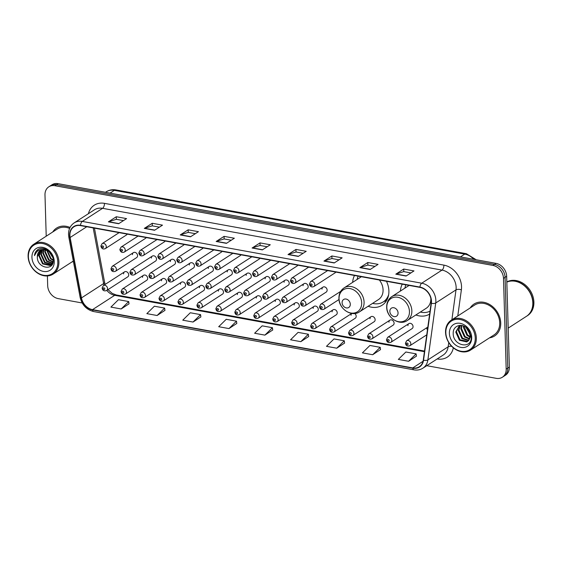 <?xml version="1.0" encoding="UTF-8"?>
<svg xmlns="http://www.w3.org/2000/svg" width="562" height="562" viewBox="0 0 562 562"><rect width="100%" height="100%" fill="white"/><g stroke="black" fill="none" stroke-linecap="round" stroke-linejoin="round"><path stroke-width="0.84" d="M415.873 314.966A20.963 16.825 -122.9 0 0 429.614 314.081M368.11 306.269A20.963 16.825 -122.9 0 0 382.132 305.215A20.963 16.825 -122.9 0 0 388.89 290.905A20.963 16.825 -122.9 0 0 386.473 281.295M143.493 275.317L122.305 289.016A2.965 2.381 57.1 0 1 124.982 289.24A2.965 2.381 57.1 0 1 126.478 291.973A2.965 2.381 57.1 0 1 125.523 293.996L146.71 280.305A2.965 2.381 -122.9 0 0 147.673 278.274A2.965 2.381 -122.9 0 0 146.176 275.542A2.965 2.381 -122.9 0 0 143.493 275.317A2.965 2.381 -122.9 0 0 142.537 277.34M162.446 278.766L141.259 292.465A2.965 2.381 57.1 0 1 143.942 292.69A2.965 2.381 57.1 0 1 145.432 295.422A2.965 2.381 57.1 0 1 144.476 297.446L165.671 283.754A2.965 2.381 -122.9 0 0 166.626 281.731A2.965 2.381 -122.9 0 0 165.13 278.991A2.965 2.381 -122.9 0 0 162.446 278.766A2.965 2.381 -122.9 0 0 161.491 280.796M181.407 282.215L160.212 295.914A2.965 2.381 57.1 0 1 162.896 296.139A2.965 2.381 57.1 0 1 164.392 298.872A2.965 2.381 57.1 0 1 163.437 300.895L184.624 287.203A2.965 2.381 -122.9 0 0 185.579 285.18A2.965 2.381 -122.9 0 0 184.09 282.44A2.965 2.381 -122.9 0 0 181.407 282.215A2.965 2.381 -122.9 0 0 180.451 284.246M200.36 285.672L179.173 299.363A2.965 2.381 57.1 0 1 181.849 299.588A2.965 2.381 57.1 0 1 183.345 302.321A2.965 2.381 57.1 0 1 182.39 304.344L203.585 290.652A2.965 2.381 -122.9 0 0 204.54 288.629A2.965 2.381 -122.9 0 0 203.044 285.889A2.965 2.381 -122.9 0 0 200.36 285.672A2.965 2.381 -122.9 0 0 199.405 287.695M219.321 289.121L198.126 302.813A2.965 2.381 57.1 0 1 200.81 303.037A2.965 2.381 57.1 0 1 202.306 305.77A2.965 2.381 57.1 0 1 201.344 307.793L222.538 294.102A2.965 2.381 -122.9 0 0 223.493 292.078A2.965 2.381 -122.9 0 0 221.997 289.339A2.965 2.381 -122.9 0 0 219.321 289.121A2.965 2.381 -122.9 0 0 218.358 291.144M238.274 292.57L217.08 306.262A2.965 2.381 57.1 0 1 219.763 306.487A2.965 2.381 57.1 0 1 221.259 309.219A2.965 2.381 57.1 0 1 220.304 311.243L241.491 297.551A2.965 2.381 -122.9 0 0 242.447 295.528A2.965 2.381 -122.9 0 0 240.958 292.788A2.965 2.381 -122.9 0 0 238.274 292.57A2.965 2.381 -122.9 0 0 237.319 294.593M257.227 296.019L236.04 309.711A2.965 2.381 57.1 0 1 238.717 309.936A2.965 2.381 57.1 0 1 240.213 312.669A2.965 2.381 57.1 0 1 239.257 314.699L260.452 301A2.965 2.381 -122.9 0 0 261.407 298.977A2.965 2.381 -122.9 0 0 259.911 296.244A2.965 2.381 -122.9 0 0 257.227 296.019A2.965 2.381 -122.9 0 0 256.272 298.043M276.188 299.469L254.993 313.16A2.965 2.381 57.1 0 1 257.677 313.385A2.965 2.381 57.1 0 1 259.173 316.118A2.965 2.381 57.1 0 1 258.218 318.148L279.405 304.449A2.965 2.381 -122.9 0 0 280.361 302.426A2.965 2.381 -122.9 0 0 278.864 299.694A2.965 2.381 -122.9 0 0 276.188 299.469A2.965 2.381 -122.9 0 0 275.232 301.492M295.141 302.918L273.954 316.61A2.965 2.381 57.1 0 1 276.63 316.835A2.965 2.381 57.1 0 1 278.127 319.574A2.965 2.381 57.1 0 1 277.171 321.597L298.359 307.899A2.965 2.381 -122.9 0 0 299.321 305.876A2.965 2.381 -122.9 0 0 297.825 303.143A2.965 2.381 -122.9 0 0 295.141 302.918A2.965 2.381 -122.9 0 0 294.186 304.941M314.095 306.367L292.907 320.066A2.965 2.381 57.1 0 1 295.591 320.284A2.965 2.381 57.1 0 1 297.08 323.024A2.965 2.381 57.1 0 1 296.125 325.047L317.319 311.348A2.965 2.381 -122.9 0 0 318.275 309.325A2.965 2.381 -122.9 0 0 316.778 306.592A2.965 2.381 -122.9 0 0 314.095 306.367A2.965 2.381 -122.9 0 0 313.139 308.39M333.055 309.817L311.861 323.515A2.965 2.381 57.1 0 1 314.544 323.733A2.965 2.381 57.1 0 1 316.041 326.473A2.965 2.381 57.1 0 1 315.085 328.496L336.273 314.797A2.965 2.381 -122.9 0 0 337.228 312.774A2.965 2.381 -122.9 0 0 335.739 310.041A2.965 2.381 -122.9 0 0 333.055 309.817A2.965 2.381 -122.9 0 0 332.1 311.84M351.756 313.427L330.821 326.965A2.965 2.381 57.1 0 1 333.498 327.182A2.965 2.381 57.1 0 1 334.994 329.922A2.965 2.381 57.1 0 1 334.039 331.945L355.233 318.254A2.965 2.381 -122.9 0 0 356.189 316.223A2.965 2.381 -122.9 0 0 354.706 313.505M370.969 316.715L349.775 330.414A2.965 2.381 57.1 0 1 352.458 330.639A2.965 2.381 57.1 0 1 353.948 333.371A2.965 2.381 57.1 0 1 352.992 335.395L374.187 321.703A2.965 2.381 -122.9 0 0 375.142 319.673A2.965 2.381 -122.9 0 0 373.646 316.94A2.965 2.381 -122.9 0 0 370.969 316.715A2.965 2.381 -122.9 0 0 370.007 318.738M389.923 320.164L368.728 333.863A2.965 2.381 57.1 0 1 371.412 334.088A2.965 2.381 57.1 0 1 372.908 336.821A2.965 2.381 57.1 0 1 371.953 338.844L393.14 325.152A2.965 2.381 -122.9 0 0 394.095 323.129A2.965 2.381 -122.9 0 0 392.606 320.389A2.965 2.381 -122.9 0 0 389.923 320.164A2.965 2.381 -122.9 0 0 388.967 322.195M408.876 323.614L387.689 337.312A2.965 2.381 57.1 0 1 390.365 337.537A2.965 2.381 57.1 0 1 391.862 340.27A2.965 2.381 57.1 0 1 390.906 342.293L412.101 328.601A2.965 2.381 -122.9 0 0 413.056 326.578A2.965 2.381 -122.9 0 0 411.56 323.838A2.965 2.381 -122.9 0 0 408.876 323.614A2.965 2.381 -122.9 0 0 407.921 325.644M124.539 271.868L103.345 285.566A2.965 2.381 57.1 0 1 106.028 285.784A2.965 2.381 57.1 0 1 107.525 288.524A2.965 2.381 57.1 0 1 106.569 290.547L127.757 276.855A2.965 2.381 -122.9 0 0 128.712 274.825A2.965 2.381 -122.9 0 0 127.216 272.092A2.965 2.381 -122.9 0 0 124.539 271.868A2.965 2.381 -122.9 0 0 123.584 273.891M152.351 256.082L131.157 269.781A2.965 2.381 57.1 0 1 133.84 270.006A2.965 2.381 57.1 0 1 135.337 272.739A2.965 2.381 57.1 0 1 134.381 274.762L155.569 261.07A2.965 2.381 -122.9 0 0 156.524 259.04A2.965 2.381 -122.9 0 0 155.028 256.307A2.965 2.381 -122.9 0 0 152.351 256.082A2.965 2.381 -122.9 0 0 151.396 258.106M171.305 259.532L150.117 273.23A2.965 2.381 57.1 0 1 152.794 273.455A2.965 2.381 57.1 0 1 154.29 276.188A2.965 2.381 57.1 0 1 153.335 278.211L174.522 264.519A2.965 2.381 -122.9 0 0 175.485 262.496A2.965 2.381 -122.9 0 0 173.988 259.756A2.965 2.381 -122.9 0 0 171.305 259.532A2.965 2.381 -122.9 0 0 170.349 261.562M190.258 262.981L169.071 276.68A2.965 2.381 57.1 0 1 171.754 276.904A2.965 2.381 57.1 0 1 173.244 279.637A2.965 2.381 57.1 0 1 172.288 281.66L193.483 267.969A2.965 2.381 -122.9 0 0 194.438 265.945A2.965 2.381 -122.9 0 0 192.942 263.206A2.965 2.381 -122.9 0 0 190.258 262.981A2.965 2.381 -122.9 0 0 189.303 265.011M209.219 266.437L188.024 280.129A2.965 2.381 57.1 0 1 190.708 280.354A2.965 2.381 57.1 0 1 192.204 283.086A2.965 2.381 57.1 0 1 191.249 285.11L212.436 271.418A2.965 2.381 -122.9 0 0 213.391 269.395A2.965 2.381 -122.9 0 0 211.902 266.655A2.965 2.381 -122.9 0 0 209.219 266.437A2.965 2.381 -122.9 0 0 208.263 268.46M228.172 269.886L206.985 283.578A2.965 2.381 57.1 0 1 209.661 283.803A2.965 2.381 57.1 0 1 211.157 286.536A2.965 2.381 57.1 0 1 210.202 288.559L231.396 274.867A2.965 2.381 -122.9 0 0 232.352 272.844A2.965 2.381 -122.9 0 0 230.856 270.104A2.965 2.381 -122.9 0 0 228.172 269.886A2.965 2.381 -122.9 0 0 227.217 271.91M247.132 273.336L225.938 287.027A2.965 2.381 57.1 0 1 228.622 287.252A2.965 2.381 57.1 0 1 230.118 289.985A2.965 2.381 57.1 0 1 229.155 292.008L250.35 278.316A2.965 2.381 -122.9 0 0 251.305 276.293A2.965 2.381 -122.9 0 0 249.809 273.553A2.965 2.381 -122.9 0 0 247.132 273.336A2.965 2.381 -122.9 0 0 246.17 275.359M266.086 276.785L244.892 290.477A2.965 2.381 57.1 0 1 247.575 290.702A2.965 2.381 57.1 0 1 249.071 293.434A2.965 2.381 57.1 0 1 248.116 295.464L269.303 281.766A2.965 2.381 -122.9 0 0 270.259 279.743A2.965 2.381 -122.9 0 0 268.769 277.01A2.965 2.381 -122.9 0 0 266.086 276.785A2.965 2.381 -122.9 0 0 265.131 278.808M285.039 280.234L263.852 293.926A2.965 2.381 57.1 0 1 266.529 294.151A2.965 2.381 57.1 0 1 268.025 296.884A2.965 2.381 57.1 0 1 267.069 298.914L288.264 285.215A2.965 2.381 -122.9 0 0 289.219 283.192A2.965 2.381 -122.9 0 0 287.723 280.459A2.965 2.381 -122.9 0 0 285.039 280.234A2.965 2.381 -122.9 0 0 284.084 282.257M304 283.684L282.805 297.375A2.965 2.381 57.1 0 1 285.489 297.6A2.965 2.381 57.1 0 1 286.985 300.34A2.965 2.381 57.1 0 1 286.03 302.363L307.217 288.664A2.965 2.381 -122.9 0 0 308.173 286.641A2.965 2.381 -122.9 0 0 306.676 283.908A2.965 2.381 -122.9 0 0 304 283.684A2.965 2.381 -122.9 0 0 303.044 285.707M322.953 287.133L301.766 300.832A2.965 2.381 57.1 0 1 304.442 301.049A2.965 2.381 57.1 0 1 305.939 303.789A2.965 2.381 57.1 0 1 304.983 305.812L326.171 292.114A2.965 2.381 -122.9 0 0 327.133 290.09A2.965 2.381 -122.9 0 0 325.637 287.358A2.965 2.381 -122.9 0 0 322.953 287.133A2.965 2.381 -122.9 0 0 321.998 289.156M133.391 252.633L112.203 266.332A2.965 2.381 57.1 0 1 114.887 266.55A2.965 2.381 57.1 0 1 116.376 269.289A2.965 2.381 57.1 0 1 115.421 271.313L136.615 257.621A2.965 2.381 -122.9 0 0 137.571 255.591A2.965 2.381 -122.9 0 0 136.074 252.858A2.965 2.381 -122.9 0 0 133.391 252.633A2.965 2.381 -122.9 0 0 132.435 254.656M232.865 253.343L215.836 264.344A2.965 2.381 57.1 0 1 218.52 264.569A2.965 2.381 57.1 0 1 220.016 267.301A2.965 2.381 57.1 0 1 219.061 269.324L240.248 255.633A2.965 2.381 -122.9 0 0 240.965 254.811M251.825 256.792L234.797 267.793A2.965 2.381 57.1 0 1 237.473 268.018A2.965 2.381 57.1 0 1 238.969 270.751A2.965 2.381 57.1 0 1 238.014 272.774L259.208 259.082A2.965 2.381 -122.9 0 0 259.918 258.26M157.044 239.538L140.015 250.547A2.965 2.381 57.1 0 1 142.699 250.771A2.965 2.381 57.1 0 1 144.188 253.504A2.965 2.381 57.1 0 1 143.233 255.527L164.427 241.836A2.965 2.381 -122.9 0 0 165.137 241.014M270.779 260.241L253.75 271.242A2.965 2.381 57.1 0 1 256.434 271.467A2.965 2.381 57.1 0 1 257.93 274.2A2.965 2.381 57.1 0 1 256.967 276.23L278.162 262.531A2.965 2.381 -122.9 0 0 278.878 261.709M138.09 236.089L121.055 247.097A2.965 2.381 57.1 0 1 123.738 247.315A2.965 2.381 57.1 0 1 125.235 250.055A2.965 2.381 57.1 0 1 124.279 252.078L145.467 238.386A2.965 2.381 -122.9 0 0 146.183 237.564M213.911 249.886L196.883 260.894A2.965 2.381 57.1 0 1 199.566 261.119A2.965 2.381 57.1 0 1 201.055 263.852A2.965 2.381 57.1 0 1 200.1 265.875L221.295 252.183A2.965 2.381 -122.9 0 0 222.011 251.362M175.997 242.988L158.969 253.996A2.965 2.381 57.1 0 1 161.652 254.221A2.965 2.381 57.1 0 1 163.149 256.953A2.965 2.381 57.1 0 1 162.193 258.977L183.381 245.285A2.965 2.381 -122.9 0 0 184.097 244.463M194.958 246.437L177.929 257.445A2.965 2.381 57.1 0 1 180.606 257.67A2.965 2.381 57.1 0 1 182.102 260.403A2.965 2.381 57.1 0 1 181.147 262.426L202.334 248.734A2.965 2.381 -122.9 0 0 203.051 247.912M289.739 263.69L272.703 274.692A2.965 2.381 57.1 0 1 275.387 274.916A2.965 2.381 57.1 0 1 276.883 277.649A2.965 2.381 57.1 0 1 275.928 279.679L297.115 265.981A2.965 2.381 -122.9 0 0 297.832 265.166M308.693 267.14L291.664 278.141A2.965 2.381 57.1 0 1 294.34 278.366A2.965 2.381 57.1 0 1 295.837 281.105A2.965 2.381 57.1 0 1 294.881 283.129L316.076 269.43A2.965 2.381 -122.9 0 0 316.785 268.615M327.646 270.589L310.617 281.597A2.965 2.381 57.1 0 1 313.301 281.815A2.965 2.381 57.1 0 1 314.797 284.555A2.965 2.381 57.1 0 1 313.842 286.578L335.029 272.879A2.965 2.381 -122.9 0 0 335.746 272.064M119.13 232.64L102.101 243.648A2.965 2.381 57.1 0 1 104.785 243.866A2.965 2.381 57.1 0 1 106.281 246.606A2.965 2.381 57.1 0 1 105.319 248.629L126.513 234.93A2.965 2.381 -122.9 0 0 127.23 234.115M402.252 284.168A20.963 16.825 -122.9 0 0 400.418 291.046M354.489 275.471A20.963 16.825 -122.9 0 0 352.655 282.356M351.791 313.434A2.965 2.381 -122.9 0 0 351.053 315.289M426.755 334.833L409.86 345.742A2.965 2.381 57.1 0 0 410.822 343.719A2.965 2.381 57.1 0 0 409.326 340.986A2.965 2.381 57.1 0 0 406.642 340.762L427.822 327.077A2.965 2.381 -122.9 0 0 426.881 329.093M426.755 365.686L496.253 378.338A11.865 9.526 -122.9 0 0 502.365 377.228L505.533 375.184A11.865 9.526 -122.9 0 0 509.355 367.084L506.664 276.314A11.865 9.526 -122.9 0 0 496.07 263.374L58.097 183.662A11.865 9.526 -122.9 0 0 51.985 184.772L50.397 185.79A11.865 9.526 -122.9 0 1 56.509 184.687A11.865 9.526 -122.9 0 0 50.397 185.79L48.817 186.816A11.865 9.526 -122.9 0 0 44.988 194.916L46.217 236.195M502.365 377.228A11.865 9.526 -122.9 0 0 506.186 369.136L503.496 278.359A11.865 9.526 -122.9 0 0 492.902 265.419L494.483 264.4L56.509 184.687L494.483 264.4A11.865 9.526 -122.9 0 1 505.076 277.333A11.865 9.526 -122.9 0 0 494.483 264.4L496.07 263.374M506.186 369.136L507.774 368.11L505.076 277.333L507.774 368.11A11.865 9.526 -122.9 0 1 503.945 376.21A11.865 9.526 -122.9 0 0 507.774 368.11L509.355 367.084M72.076 261.864A18.982 15.244 -122.9 0 0 73.418 261.604A18.982 15.244 -122.9 0 1 72.076 261.864M489.516 337.839A18.982 15.244 -122.9 0 0 494.616 335.957A18.982 15.244 -122.9 0 0 500.735 322.995A18.982 15.244 -122.9 0 0 491.167 305.489A18.982 15.244 -122.9 0 0 474.005 304.063A18.982 15.244 -122.9 0 0 470.197 307.941A18.982 15.244 -122.9 0 1 474.005 304.063L474.005 304.063A18.982 15.244 -122.9 0 1 491.167 305.489A18.982 15.244 -122.9 0 1 500.735 322.995A18.982 15.244 -122.9 0 1 494.616 335.957A18.982 15.244 -122.9 0 1 489.516 337.839M69.892 235.422A12.659 10.158 57.1 0 1 73.973 226.788A12.659 10.158 57.1 0 1 80.492 225.608L419.919 287.379A12.659 10.158 57.1 0 1 431.117 303.206L423.263 360.13A12.659 10.158 57.1 0 1 419.287 366.747A12.659 10.158 57.1 0 1 412.768 367.92L92.526 309.641A12.659 10.158 57.1 0 1 81.455 297.923L70.117 237.501A12.659 10.158 57.1 0 1 69.892 235.422M69.618 235.373A12.975 10.411 -122.9 0 0 69.85 237.508L81.188 297.923A12.975 10.411 -122.9 0 0 92.533 309.936L412.782 368.215A12.975 10.411 -122.9 0 0 423.537 360.228L431.384 303.304A12.975 10.411 -122.9 0 0 419.912 287.084L80.485 225.313A12.975 10.411 -122.9 0 0 69.618 235.373M406.073 276.033L413.99 270.919L403.727 269.05L395.81 274.165L406.073 276.033M410.899 272.914L403.762 271.622L396.084 274.038A3.161 1.503 100.3 0 0 395.81 274.165M403.804 271.629L403.727 269.05M370.147 269.5L378.064 264.379L367.801 262.51L359.877 267.631L370.147 269.5M374.973 266.381L367.836 265.081L360.158 267.498A3.161 1.503 100.3 0 0 359.877 267.631M367.878 265.088L367.801 262.51M334.214 262.96L342.139 257.839L331.875 255.97L323.951 261.091L334.214 262.96M339.041 259.841L331.91 258.541L324.225 260.958A3.161 1.503 100.3 0 0 323.951 261.091M331.952 258.548L331.875 255.97M298.289 256.42L306.213 251.298L295.949 249.43L288.025 254.551L298.289 256.42M303.115 253.3L295.984 252.001L288.299 254.417A3.161 1.503 100.3 0 0 288.025 254.551M296.019 252.008L295.949 249.43M118.652 223.725L126.576 218.611L116.306 216.742L108.389 221.857L118.652 223.725M123.478 220.606L116.341 219.306L108.663 221.73A3.161 1.503 100.3 0 0 108.389 221.857M116.383 219.321L116.306 216.742M154.578 230.265L162.502 225.144L152.239 223.276L144.315 228.397L154.578 230.265M159.404 227.146L152.274 225.847L144.589 228.263A3.161 1.503 100.3 0 0 144.315 228.397M152.309 225.854L152.239 223.276M190.504 236.806L198.428 231.685L188.165 229.816L180.24 234.937L190.504 236.806M195.33 233.687L188.2 232.387L180.514 234.804A3.161 1.503 100.3 0 0 180.24 234.937M188.242 232.394L188.165 229.816M226.437 243.346L234.354 238.225L224.09 236.356L216.166 241.477L226.437 243.346M231.263 240.227L224.126 238.927L216.447 241.344A3.161 1.503 100.3 0 0 216.166 241.477M224.168 238.934L224.09 236.356M262.363 249.879L270.28 244.765L260.016 242.896L252.099 248.011L262.363 249.879M267.189 246.76L260.051 245.468L252.373 247.884A3.161 1.503 100.3 0 0 252.099 248.011M260.094 245.475L260.016 242.896M70.046 227.455A18.982 15.244 -122.9 0 0 56.565 228.095A18.982 15.244 -122.9 0 0 52.751 231.965A18.982 15.244 -122.9 0 1 56.565 228.095A18.982 15.244 -122.9 0 1 70.046 227.455M492.902 265.419L54.928 185.713A11.865 9.526 -122.9 0 0 48.817 186.816M47.398 275.956L47.686 285.686A11.865 9.526 -122.9 0 0 58.279 298.626L82.185 302.981M336.743 348.201L344.281 340.783L334.011 338.914L326.48 346.332L336.743 348.201L344.583 343.066M372.676 354.734L380.207 347.323L369.944 345.454L362.406 352.866L372.676 354.734L380.509 349.599M408.602 361.275L416.133 353.863L405.869 351.995L398.339 359.406L408.602 361.275L416.435 356.139M228.966 328.58L236.497 321.169L226.233 319.3L218.695 326.712L228.966 328.58L236.799 323.445M193.033 322.047L200.571 314.629L190.3 312.76L182.769 320.178L193.033 322.047L200.873 316.912M157.107 315.507L164.638 308.088L154.374 306.22L146.844 313.638L157.107 315.507L164.94 310.372M121.181 308.967L128.712 301.555L118.449 299.687L110.918 307.098L121.181 308.967L129.014 303.831M300.818 341.661L308.348 334.242L298.085 332.374L290.554 339.792L300.818 341.661L308.65 336.526M264.892 335.121L272.422 327.709L262.159 325.841L254.628 333.252L264.892 335.121L272.725 329.985M272.422 327.709L272.732 330.056M236.497 321.169L236.806 323.515M200.571 314.629L200.88 316.975M164.638 308.088L164.954 310.435M128.712 301.555L129.021 303.901M308.348 334.242L308.664 336.589M344.281 340.783L344.59 343.129M380.207 347.323L380.516 349.669M416.133 353.863L416.442 356.21M57.816 262.075A17.008 13.657 -122.9 0 0 42.628 243.529A17.008 13.657 -122.9 0 0 28.388 256.722A17.008 13.657 -122.9 0 0 43.569 275.261A17.008 13.657 -122.9 0 0 57.816 262.075M58.898 261.941A17.794 14.289 -122.9 0 0 49.927 245.531A17.794 14.289 -122.9 0 0 33.839 244.196A17.794 14.289 -122.9 0 0 28.1 256.342A17.794 14.289 -122.9 0 0 37.071 272.753A17.794 14.289 -122.9 0 0 53.158 274.087A17.794 14.289 -122.9 0 0 58.898 261.941M69.611 228.39A17.794 14.289 -122.9 0 0 57.205 229.092L33.839 244.196M52.997 257.895L48.971 251.537M52.737 256.953L49.702 252.141M53.271 260.417L50.503 258.773L46.758 250.301M53.271 259.897L51.002 258.45L47.25 250.512M52.976 262.096L48.529 260.051L44.77 251.909L45.037 249.809M53.088 261.723L49.02 259.728L45.269 251.586L45.438 249.886M52.399 263.374L46.548 261.33L42.796 253.188L43.576 249.654M52.561 263.086L47.039 261.014L43.288 252.872L43.92 249.668M52.442 263.992L51.922 264.252M51.641 264.365L44.567 262.609L40.815 254.467L42.291 249.781M52.491 263.901L52.133 264.042M51.844 264.14L45.058 262.292L41.307 254.15L42.593 249.725M53.257 260.88L50.721 265.116L49.99 265.51L42.586 263.894L38.834 255.752L41.145 250.125M52.765 263.262L50.721 265.116M50.966 264.948L43.077 263.571L39.326 255.429L41.419 250.02M37.345 256.708C36.748 268.383 54.156 271.453 53.271 260.129C53.481 252.359 43.569 245.538 37.886 249.57C35.926 250.94 34.788 252.956 34.479 255.619C36.249 250.807 39.705 248.861 44.834 249.774A8.943 7.18 -122.9 0 0 40.232 250.61A8.943 7.18 -122.9 0 0 37.345 256.708L40.373 250.519M44.834 249.774L48.901 251.488L51.051 253.567M43.021 249.465L47.208 249.964M31.943 257.368A12.898 10.355 -122.9 0 0 43.457 271.432A12.898 10.355 -122.9 0 0 54.261 261.428A12.898 10.355 -122.9 0 0 42.747 247.364A12.898 10.355 -122.9 0 0 31.943 257.368M34.479 255.619L38.005 249.507M350.302 304.225A4.749 3.808 -122.9 0 0 346.066 299.047A4.749 3.808 -122.9 0 0 342.089 302.728A4.749 3.808 -122.9 0 0 346.325 307.906A4.749 3.808 -122.9 0 0 350.302 304.225M359.497 311.833A14.24 11.43 -122.9 0 0 364.085 302.117A14.24 11.43 -122.9 0 0 356.912 288.987A14.24 11.43 -122.9 0 0 344.042 287.92C340.593 290.301 338.886 293.793 338.921 298.373C338.767 308.833 351.65 317.502 359.497 311.833L378.479 299.567A14.24 11.43 -122.9 0 0 383.073 289.852A14.24 11.43 -122.9 0 0 379.343 279.995M358.113 276.132A18.785 15.083 -122.9 0 0 357.137 279.454M372.592 303.368A18.785 15.083 -122.9 0 0 383.326 301.85L384.12 301.337A18.785 15.083 -122.9 0 0 388.033 297.27M383.326 301.85A18.785 15.083 -122.9 0 0 388.665 294.579M398.065 312.922A4.749 3.808 -122.9 0 0 393.829 307.744A4.749 3.808 -122.9 0 0 389.852 311.425A4.749 3.808 -122.9 0 0 394.095 316.603A4.749 3.808 -122.9 0 0 398.065 312.922M407.26 320.53A14.24 11.43 -122.9 0 0 411.855 310.814A14.24 11.43 -122.9 0 0 404.675 297.684A14.24 11.43 -122.9 0 0 391.805 296.61C388.356 298.998 386.649 302.482 386.684 307.07C386.53 317.53 399.42 326.192 407.26 320.53L426.249 308.257A14.24 11.43 -122.9 0 0 430.836 298.541A14.24 11.43 -122.9 0 0 430.829 298.352M405.883 284.829A18.785 15.083 -122.9 0 0 404.907 288.144M420.362 312.065A18.785 15.083 -122.9 0 0 430.014 311.165M475.255 338.043A17.008 13.657 -122.9 0 0 460.074 319.504A17.008 13.657 -122.9 0 0 445.835 332.69A17.008 13.657 -122.9 0 0 461.016 351.236A17.008 13.657 -122.9 0 0 475.255 338.043M476.337 337.917A17.794 14.289 -122.9 0 0 467.373 321.499A17.794 14.289 -122.9 0 0 451.279 320.164A17.794 14.289 -122.9 0 0 445.547 332.311A17.794 14.289 -122.9 0 0 454.51 348.721A17.794 14.289 -122.9 0 0 470.605 350.063A17.794 14.289 -122.9 0 0 476.337 337.917M470.605 350.063L493.97 334.959A17.794 14.289 -122.9 0 0 499.709 322.813A17.794 14.289 -122.9 0 0 490.738 306.402A17.794 14.289 -122.9 0 0 474.651 305.061L451.279 320.164M508.203 328.117L526.432 316.329A19.775 15.877 -122.9 0 0 532.811 302.834A19.775 15.877 -122.9 0 0 506.833 282.117M526.538 316.265A19.775 15.877 -122.9 0 0 526.636 316.202A19.775 15.877 -122.9 0 0 533.008 302.707A19.775 15.877 -122.9 0 0 523.96 285.159A19.775 15.877 -122.9 0 0 506.833 282.075M526.636 316.202L527.528 315.626A19.775 15.877 -122.9 0 0 533.9 302.131A19.775 15.877 -122.9 0 0 524.374 284.217A19.775 15.877 -122.9 0 0 506.833 281.948M470.141 334.271L465.968 327.372M469.888 333.14L466.86 328.145M470.148 337.186L466.973 335.373L463.313 327.175L463.418 325.925M470.225 336.589L467.605 334.966L463.966 326.157M469.53 339.125L464.458 336.996L460.798 328.798L461.528 325.433M469.72 338.696L465.09 336.589L461.423 328.391L461.957 325.503M468.603 340.537L461.943 338.626L458.283 330.428L460.088 325.356M468.856 340.228L462.575 338.219L458.908 330.02L460.397 325.349M468.638 340.495L470.261 335.493L467.408 328.707C462.301 322.609 453.091 325.496 453.218 332.873C452.445 345.771 471.56 349.796 471.251 337.425L468.504 329.135L470.745 336.139L468.638 340.495L466.748 341.928L459.428 340.249L455.768 332.051L459.561 325.391M467.774 341.324L460.06 339.841L456.393 331.643L459.344 325.51M449.389 333.336A12.898 10.355 -122.9 0 0 460.903 347.4A12.898 10.355 -122.9 0 0 471.701 337.397A12.898 10.355 -122.9 0 0 460.187 323.34A12.898 10.355 -122.9 0 0 449.389 333.336M473.794 259.321A15.82 12.701 -122.9 0 0 464.746 254.108L114.367 190.342A15.82 12.701 -122.9 0 0 106.218 191.818C109.211 189.949 112.47 189.324 116.004 189.942L466.383 253.708A7.91 3.765 -79.7 0 0 464.746 254.108L460.447 256.89M110.068 193.124L114.367 190.342A7.91 3.765 -79.7 0 1 116.004 189.942M58.097 183.662L54.928 185.713M506.664 276.314L503.496 278.359M88.417 213.686A19.775 15.877 57.1 0 1 104.455 203.353L443.889 265.123A3.955 1.883 -79.7 0 1 442.013 270.097L102.586 208.319A15.82 12.701 -122.9 0 0 94.437 209.795L74.156 222.903A15.82 12.701 57.1 0 1 82.305 221.428A3.955 1.883 100.3 0 0 80.485 225.313M443.889 265.123A19.775 15.877 57.1 0 1 461.543 286.69A19.775 15.877 57.1 0 1 461.374 289.844L457.777 315.97M431.384 303.304A3.955 1.721 7.9 0 0 435.726 302.974L456.007 289.873A15.82 12.701 -122.9 0 0 456.14 287.344A15.82 12.701 -122.9 0 0 442.013 270.097L421.732 283.199A15.82 12.701 57.1 0 1 435.726 302.974L427.879 359.905A15.82 12.701 57.1 0 1 422.905 368.173L443.186 355.065A15.82 12.701 -122.9 0 0 448.153 346.796L448.743 342.553M74.156 222.903C70.362 225.524 68.487 229.373 68.522 234.438L68.803 237.002A3.955 1.068 -10.6 0 0 69.85 237.508M68.803 237.002L80.141 297.417C82.017 305.033 86.541 309.746 93.699 311.566A3.955 1.883 -79.7 0 1 92.533 309.936M412.782 368.215A3.955 1.883 100.3 0 0 413.941 369.845C417.243 370.414 420.228 369.859 422.905 368.173M423.537 360.228A3.955 1.721 7.9 0 0 427.879 359.905L448.153 346.796A3.955 1.721 -172.1 0 1 451.715 346.332M80.141 297.417A3.955 1.068 -10.6 0 0 81.188 297.923M419.912 287.084A3.955 1.883 -79.7 0 1 421.732 283.199L82.305 221.428L102.586 208.319A3.955 1.883 -79.7 0 0 104.455 203.353M453.344 347.829A19.775 15.877 57.1 0 1 437.166 358.956M451.883 319.778L456.007 289.873A3.955 1.721 -172.1 0 1 461.374 289.844M412.768 367.92L423.038 361.289M70.117 237.501L86.759 226.746M81.455 297.923L103.633 283.585A12.659 10.158 -122.9 0 0 104.012 285.131M93.194 227.919L103.633 283.585A7.116 1.925 169.4 0 0 104.602 282.321L105.143 284.4M106.815 290.385A12.659 10.158 -122.9 0 0 114.711 295.31L424.429 351.672M92.526 309.641L114.711 295.31A7.116 3.393 -79.7 0 1 116.179 294.945L424.514 351.06M262.58 249.739L252.373 247.884M226.655 243.198L216.447 241.344M190.729 236.665L180.514 234.804M154.803 230.125L144.589 228.263M118.87 223.585L108.663 221.73M298.513 256.279L288.299 254.417M334.439 262.819L324.225 260.958M370.365 269.353L360.158 267.498M406.291 275.893L396.084 274.038M361.682 302.841A13.081 10.502 -122.9 0 0 350.007 288.58A13.081 10.502 -122.9 0 0 339.055 298.724A13.081 10.502 -122.9 0 0 350.73 312.985A13.081 10.502 -122.9 0 0 361.682 302.841M383.79 301.548A18.96 15.223 -122.9 0 0 387.211 299.363M409.452 311.531A13.081 10.502 -122.9 0 0 397.77 297.27A13.081 10.502 -122.9 0 0 386.818 307.414A13.081 10.502 -122.9 0 0 398.5 321.675A13.081 10.502 -122.9 0 0 409.452 311.531M101.87 246.62A0.991 0.794 -122.9 0 0 103.577 246.936A0.991 0.794 -122.9 0 0 101.87 246.62M120.823 250.069A0.991 0.794 -122.9 0 0 122.53 250.385A0.991 0.794 -122.9 0 0 120.823 250.069M139.776 253.518A0.991 0.794 -122.9 0 0 141.491 253.834A0.991 0.794 -122.9 0 0 139.776 253.518M158.737 256.967A0.991 0.794 -122.9 0 0 160.444 257.284A0.991 0.794 -122.9 0 0 158.737 256.967M177.69 260.424A0.991 0.794 -122.9 0 0 179.404 260.733A0.991 0.794 -122.9 0 0 177.69 260.424M196.644 263.873A0.991 0.794 -122.9 0 0 198.358 264.182A0.991 0.794 -122.9 0 0 196.644 263.873M215.604 267.322A0.991 0.794 -122.9 0 0 217.311 267.631A0.991 0.794 -122.9 0 0 215.604 267.322M234.558 270.772A0.991 0.794 -122.9 0 0 236.272 271.081A0.991 0.794 -122.9 0 0 234.558 270.772M253.511 274.221A0.991 0.794 -122.9 0 0 255.225 274.53A0.991 0.794 -122.9 0 0 253.511 274.221M272.472 277.67A0.991 0.794 -122.9 0 0 274.179 277.979A0.991 0.794 -122.9 0 0 272.472 277.67M291.425 281.119A0.991 0.794 -122.9 0 0 293.139 281.429A0.991 0.794 -122.9 0 0 291.425 281.119M310.386 284.569A0.991 0.794 -122.9 0 0 312.093 284.878A0.991 0.794 -122.9 0 0 310.386 284.569M113.679 269.62A0.991 0.794 -122.9 0 0 111.964 269.303A0.991 0.794 -122.9 0 0 113.679 269.62M132.632 273.069A0.991 0.794 -122.9 0 0 130.925 272.753A0.991 0.794 -122.9 0 0 132.632 273.069M151.592 276.518A0.991 0.794 -122.9 0 0 149.878 276.202A0.991 0.794 -122.9 0 0 151.592 276.518M170.546 279.967A0.991 0.794 -122.9 0 0 168.832 279.658A0.991 0.794 -122.9 0 0 170.546 279.967M189.499 283.417A0.991 0.794 -122.9 0 0 187.792 283.108A0.991 0.794 -122.9 0 0 189.499 283.417M208.46 286.866A0.991 0.794 -122.9 0 0 206.746 286.557A0.991 0.794 -122.9 0 0 208.46 286.866M227.413 290.315A0.991 0.794 -122.9 0 0 225.699 290.006A0.991 0.794 -122.9 0 0 227.413 290.315M246.367 293.764A0.991 0.794 -122.9 0 0 244.66 293.455A0.991 0.794 -122.9 0 0 246.367 293.764M265.327 297.214A0.991 0.794 -122.9 0 0 263.613 296.905A0.991 0.794 -122.9 0 0 265.327 297.214M284.281 300.663A0.991 0.794 -122.9 0 0 282.574 300.354A0.991 0.794 -122.9 0 0 284.281 300.663M303.241 304.112A0.991 0.794 -122.9 0 0 301.527 303.803A0.991 0.794 -122.9 0 0 303.241 304.112M340.691 291.369L320.719 304.281A2.965 2.381 57.1 0 1 323.403 304.499A2.965 2.381 57.1 0 1 324.892 307.238A2.965 2.381 57.1 0 1 323.937 309.262L338.998 299.525M322.195 307.569A0.991 0.794 -122.9 0 0 320.481 307.252A0.991 0.794 -122.9 0 0 322.195 307.569M104.82 288.854A0.991 0.794 -122.9 0 0 103.113 288.538A0.991 0.794 -122.9 0 0 104.82 288.854M123.78 292.303A0.991 0.794 -122.9 0 0 122.066 291.987A0.991 0.794 -122.9 0 0 123.78 292.303M142.734 295.752A0.991 0.794 -122.9 0 0 141.02 295.436A0.991 0.794 -122.9 0 0 142.734 295.752M161.687 299.202A0.991 0.794 -122.9 0 0 159.98 298.893A0.991 0.794 -122.9 0 0 161.687 299.202M180.648 302.651A0.991 0.794 -122.9 0 0 178.934 302.342A0.991 0.794 -122.9 0 0 180.648 302.651M199.601 306.1A0.991 0.794 -122.9 0 0 197.887 305.791A0.991 0.794 -122.9 0 0 199.601 306.1M218.555 309.55A0.991 0.794 -122.9 0 0 216.848 309.24A0.991 0.794 -122.9 0 0 218.555 309.55M237.515 312.999A0.991 0.794 -122.9 0 0 235.801 312.69A0.991 0.794 -122.9 0 0 237.515 312.999M256.469 316.448A0.991 0.794 -122.9 0 0 254.762 316.139A0.991 0.794 -122.9 0 0 256.469 316.448M275.422 319.897A0.991 0.794 -122.9 0 0 273.715 319.588A0.991 0.794 -122.9 0 0 275.422 319.897M294.383 323.347A0.991 0.794 -122.9 0 0 292.669 323.038A0.991 0.794 -122.9 0 0 294.383 323.347M313.336 326.803A0.991 0.794 -122.9 0 0 311.629 326.487A0.991 0.794 -122.9 0 0 313.336 326.803M332.297 330.252A0.991 0.794 -122.9 0 0 330.582 329.936A0.991 0.794 -122.9 0 0 332.297 330.252M351.25 333.702A0.991 0.794 -122.9 0 0 349.536 333.385A0.991 0.794 -122.9 0 0 351.25 333.702M370.203 337.151A0.991 0.794 -122.9 0 0 368.496 336.835A0.991 0.794 -122.9 0 0 370.203 337.151M389.164 340.6A0.991 0.794 -122.9 0 0 387.45 340.291A0.991 0.794 -122.9 0 0 389.164 340.6M408.117 344.049A0.991 0.794 -122.9 0 0 406.41 343.74A0.991 0.794 -122.9 0 0 408.117 344.049M106.218 191.818L105.487 192.288M476.176 259.749L466.383 253.708M93.699 311.566L413.941 369.845M107.988 289.627L112.203 293.385L116.179 294.945M94.437 228.144L104.602 282.321M73.32 261.063L53.158 274.087M361.359 276.722L344.042 287.92M383.67 301.625L386.508 300.656M409.129 285.419L391.805 296.61M105.319 248.629C103.036 249.528 101.56 248.664 100.879 246.037L102.101 243.648M124.279 252.078C121.996 252.977 120.514 252.113 119.832 249.493L121.055 247.097M143.233 255.527C140.95 256.427 139.467 255.562 138.793 252.942L140.015 250.547M162.193 258.977C159.91 259.876 158.428 259.012 157.746 256.391L158.969 253.996M181.147 262.426C178.864 263.325 177.381 262.461 176.707 259.841L177.929 257.445M200.1 265.875C197.817 266.774 196.342 265.917 195.66 263.29L196.883 260.894M219.061 269.324C216.777 270.224 215.295 269.367 214.614 266.739L215.836 264.344M238.014 272.774C235.731 273.68 234.249 272.816 233.574 270.189L234.797 267.793M256.967 276.23C254.684 277.129 253.209 276.265 252.528 273.638L253.75 271.242M275.928 279.679C273.645 280.578 272.163 279.714 271.481 277.087L272.703 274.692M294.881 283.129C292.598 284.028 291.116 283.164 290.442 280.536L291.664 278.141M313.842 286.578C311.559 287.477 310.076 286.613 309.395 283.986L310.617 281.597M112.203 266.332L110.981 268.727C111.388 271.27 112.871 272.134 115.421 271.313M131.157 269.781L129.934 272.177C130.349 274.72 131.824 275.584 134.381 274.762M150.117 273.23L148.895 275.626C149.302 278.169 150.785 279.033 153.335 278.211M169.071 276.68L167.848 279.075C168.256 281.618 169.738 282.482 172.288 281.66M188.024 280.129L186.802 282.524C187.216 285.067 188.692 285.932 191.249 285.11M206.985 283.578L205.762 285.974C206.17 288.517 207.652 289.381 210.202 288.559M225.938 287.027L224.716 289.423C225.123 291.966 226.605 292.83 229.155 292.008M244.892 290.477L243.669 292.872C244.084 295.415 245.566 296.279 248.116 295.464M263.852 293.926L262.63 296.322C263.037 298.865 264.519 299.729 267.069 298.914M282.805 297.375L281.583 299.771C281.991 302.321 283.473 303.178 286.03 302.363M301.766 300.832L300.544 303.22C300.951 305.77 302.433 306.627 304.983 305.812M320.719 304.281L319.497 306.669C319.904 309.219 321.387 310.084 323.937 309.262M103.345 285.566L102.122 287.962C102.53 290.505 104.012 291.369 106.569 290.547M122.305 289.016L121.083 291.411C121.49 293.954 122.973 294.818 125.523 293.996M141.259 292.465L140.036 294.86C140.444 297.403 141.926 298.267 144.476 297.446M160.212 295.914L158.99 298.31C159.404 300.853 160.88 301.717 163.437 300.895M179.173 299.363L177.95 301.759C178.358 304.302 179.84 305.166 182.39 304.344M198.126 302.813L196.904 305.208C197.311 307.751 198.793 308.615 201.344 307.793M217.08 306.262L215.857 308.657C216.272 311.2 217.747 312.065 220.304 311.243M236.04 309.711L234.818 312.107C235.225 314.65 236.707 315.514 239.257 314.699M254.993 313.16L253.771 315.556C254.179 318.099 255.661 318.963 258.218 318.148M273.954 316.61L272.732 319.005C273.139 321.555 274.621 322.412 277.171 321.597M292.907 320.066L291.685 322.455C292.092 325.005 293.575 325.862 296.125 325.047M311.861 323.515L310.638 325.904C311.053 328.454 312.528 329.318 315.085 328.496M330.821 326.965L329.599 329.36C330.006 331.903 331.489 332.767 334.039 331.945M349.775 330.414L348.552 332.809C348.96 335.352 350.442 336.216 352.992 335.395M368.728 333.863L367.506 336.259C367.92 338.802 369.396 339.666 371.953 338.844M387.689 337.312L386.466 339.708C386.874 342.251 388.356 343.115 390.906 342.293M406.642 340.762L405.42 343.157C405.827 345.7 407.309 346.564 409.86 345.742"/></g></svg>
